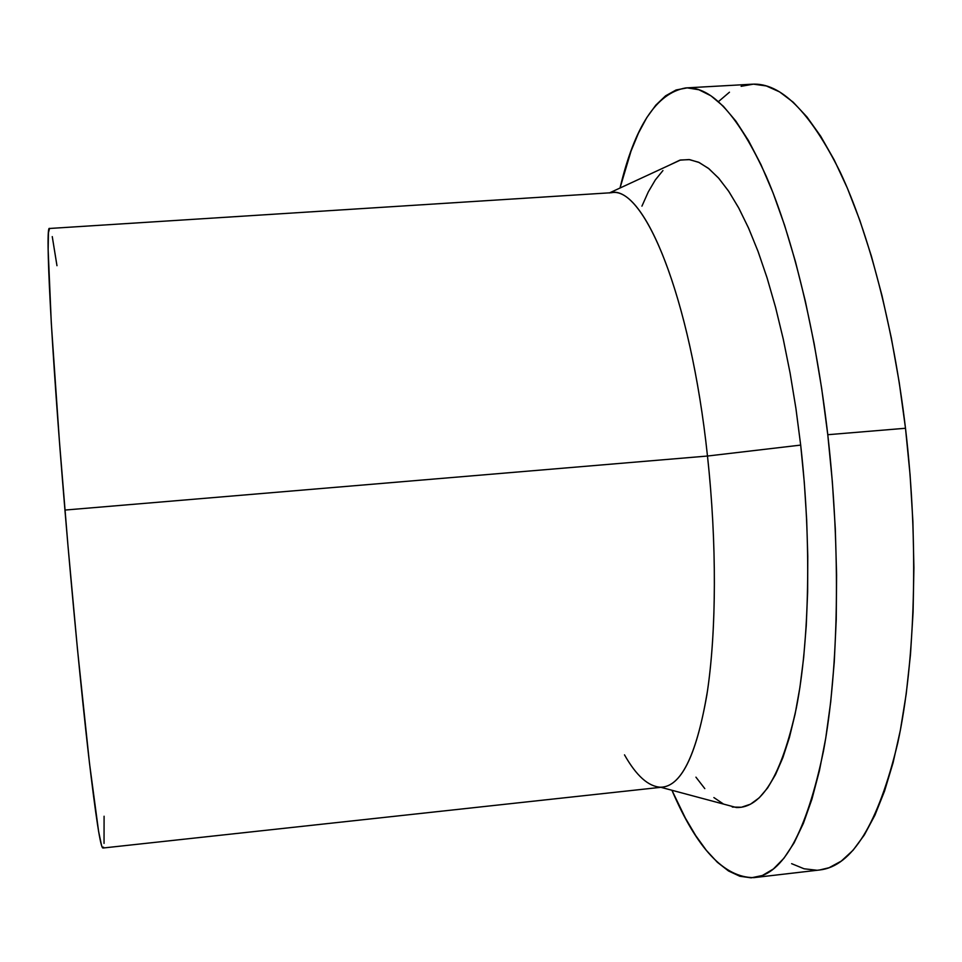 <?xml version="1.0" encoding="UTF-8"?>
<svg xmlns="http://www.w3.org/2000/svg" width="962" height="962" viewBox="0 0 962 962"><rect width="100%" height="100%" fill="white"/><g stroke="black" fill="none" stroke-linecap="round" stroke-linejoin="round"><path stroke-width="1.44" d="M660.894 787.313L736.351 807.515C761.579 808.405 781.553 775.336 796.283 708.297C809.463 641.221 811.615 541.81 800.685 445.093L707.479 456.036L64.935 510.064C72.487 600.36 81.361 692.111 88.48 754.485C95.743 816.87 100.553 848.051 102.934 848.027L662.698 787.108C682.262 784.703 697.173 752.789 707.407 691.389C716.51 630.194 716.846 541.943 707.479 456.036C717.039 543.602 716.462 633.513 706.878 694.853C696.091 756.3 680.651 787.096 660.557 787.217C648.352 786.555 636.327 775.769 624.494 754.857M753.907 877.633L819.648 869.985C852.128 866.401 878.162 824.061 897.762 742.965C915.367 661.76 918.975 543.229 905.495 428.258L827.777 434.716C840.98 550.42 838.732 669.54 823.496 750.949C806.445 832.202 783.248 874.434 753.907 877.633C724.182 877.645 696.849 848.52 671.933 790.271L685.377 818.085L695.682 835.533L706.348 850.348L717.327 862.253L728.511 870.971L739.826 876.25L751.154 877.837L762.373 875.492L773.364 868.999L783.97 858.2L794.047 842.977L803.414 823.292L811.928 799.169L819.42 770.718L825.733 738.179L830.723 701.851L834.258 662.181L836.231 619.672L836.591 574.963L835.305 528.739L832.346 481.734L827.777 434.716L905.495 428.258L910.088 474.975L912.902 521.717L913.9 567.7L913.082 612.193L910.485 654.497L906.204 694.023L900.36 730.23L893.085 762.698L884.535 791.113L874.903 815.235L864.345 834.956L853.078 850.24L841.245 861.122L829.04 867.736L819.54 869.997M816.606 870.213L804.088 868.782L791.63 863.672M718.53 101.539L729.461 92.208M741.125 86.315L753.438 84.151L766.305 85.943L779.605 91.907L793.217 102.212L806.974 116.967L820.706 136.243L834.234 159.981L847.33 188.071L859.812 220.286L871.44 256.301L882.01 295.671L891.317 337.878L899.205 382.311L905.495 428.258C893.421 326.238 868.842 232.816 840.054 171.801C809.932 111.544 780.555 82.335 751.923 84.211L685.894 87.915M620.021 188.023C634.607 126.371 656.541 93.001 685.834 87.915C711.7 86.195 738.527 115.705 766.317 176.467C792.892 237.975 815.968 332.058 827.777 434.716L821.68 388.48L814.165 343.759L805.362 301.262L795.442 261.604L784.607 225.324L773.039 192.857L760.942 164.538L748.496 140.596L735.906 121.152L723.328 106.241L710.93 95.803L698.845 89.743L687.205 87.867L676.094 89.971L665.608 95.815L655.819 105.135L646.765 117.641L638.491 133.069L631.024 151.13L620.021 188.023M668.867 165.416L679.845 160.161L689.008 159.56L698.544 162.217L708.369 168.29L718.386 177.85L728.462 190.945L738.503 207.564L748.364 227.645L757.912 251.058L766.991 277.597L775.468 306.974L783.2 338.852L790.055 372.811L795.911 408.405L800.685 445.093L804.292 482.359L806.661 519.612L807.779 556.313L807.635 591.919L806.24 625.913L803.643 657.84L799.927 687.289L795.141 713.924L789.417 737.469L782.84 757.731L775.54 774.566L767.64 787.926L759.246 797.787L750.48 804.196L741.462 807.238L732.286 807.046M723.063 803.751L713.876 797.558M704.809 788.624L695.935 777.164M641.931 206.145L648.304 191.883L655.314 179.954L662.938 170.551M609.343 192.977C642.46 181.602 690.355 294.264 707.479 456.036L800.685 445.093L795.947 408.597L790.127 373.196L783.321 339.394L775.649 307.648L767.231 278.367L758.224 251.888L748.749 228.499L738.948 208.381L728.968 191.691L718.939 178.475L708.97 168.771L699.182 162.518L689.682 159.632L680.543 160.005L609.655 192.821M707.479 456.036C690.74 298.004 644.42 185.714 611.459 192.713L49.531 228.475C45.07 223.497 50.998 343.855 64.935 510.064L707.479 456.036M104.088 816.233L104.04 843.409M103.499 847.149L102.694 847.943L101.599 845.658L98.593 831.372L89.49 763.251L77.453 649.025L67.953 545.478L59.403 441.005L51.299 323.064L48.136 249.711L48.437 232.732L49.531 228.475M52.261 236.592L56.974 265.704"/></g></svg>
